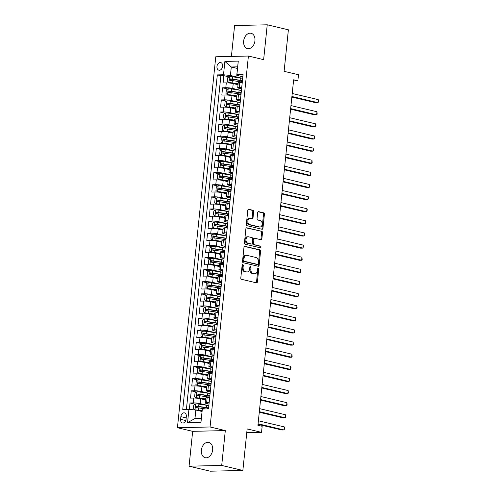 <?xml version="1.0" encoding="UTF-8"?>
<svg xmlns="http://www.w3.org/2000/svg" width="496" height="496" viewBox="0 0 496 496"><rect width="100%" height="100%" fill="white"/><g stroke="black" fill="none" stroke-linecap="round" stroke-linejoin="round"><path stroke-width="0.74" d="M242.78 264.591A0.843 0.589 88.7 0 0 242.116 265.286L240.808 277.927A1.209 0.837 88.7 0 0 241.515 279.316L256.463 282.856A1.209 0.837 88.7 0 0 256.618 282.875A1.209 0.837 88.7 0 0 257.418 281.864L258.726 269.223A0.843 0.589 88.7 0 0 257.56 268.944L257.393 270.58A3.863 2.685 88.7 0 1 254.826 273.811A3.863 2.685 88.7 0 1 254.343 273.761L253.096 273.463A3.863 2.685 88.7 0 1 250.833 269.03L251.001 267.394A0.843 0.589 88.7 0 0 249.841 267.115L249.668 268.751A3.863 2.685 88.7 0 1 247.101 271.982A3.863 2.685 88.7 0 1 246.617 271.932L245.371 271.634A3.863 2.685 88.7 0 1 243.108 267.195L243.276 265.565A0.843 0.589 88.7 0 0 242.78 264.591M243.641 41.063A7.862 5.555 -76.7 0 0 247.479 48.583A7.862 5.555 -76.7 0 0 254.938 40.802A7.862 5.555 -76.7 0 0 251.1 33.282A7.862 5.555 -76.7 0 0 243.641 41.063M201.364 450.188A7.862 5.555 -76.7 0 0 205.195 457.709A7.862 5.555 -76.7 0 0 212.654 449.928A7.862 5.555 -76.7 0 0 208.822 442.407A7.862 5.555 -76.7 0 0 201.364 450.188M216.969 66.433A3.931 2.778 -76.7 0 0 218.885 70.196A3.931 2.778 -76.7 0 0 222.611 66.309A3.931 2.778 -76.7 0 0 220.695 62.546A3.931 2.778 -76.7 0 0 216.969 66.433M253.654 211.674A1.209 0.837 88.7 0 0 252.948 210.285L248.75 209.293A1.209 0.837 88.7 0 0 248.601 209.275A1.209 0.837 88.7 0 0 247.795 210.285L246.345 224.322A1.209 0.837 88.7 0 0 247.058 225.711L262.006 229.251A1.209 0.837 88.7 0 0 262.155 229.27A1.209 0.837 88.7 0 0 262.961 228.259L264.411 214.222A1.209 0.837 88.7 0 0 263.705 212.834L258.633 211.631A1.209 0.837 88.7 0 0 258.484 211.618A1.209 0.837 88.7 0 0 257.684 212.623L257.058 218.637A1.209 0.837 88.7 0 0 257.771 220.019L260.282 220.615A3.224 2.244 88.7 0 1 262.192 224.037A3.224 2.244 88.7 0 1 260.028 227.025A3.224 2.244 88.7 0 1 259.625 226.982L249.779 224.651A3.224 2.244 88.7 0 1 247.87 221.228A3.224 2.244 88.7 0 1 250.034 218.24A3.224 2.244 88.7 0 1 250.437 218.283L252.08 218.674A1.209 0.837 88.7 0 0 252.228 218.686A1.209 0.837 88.7 0 0 253.034 217.682L253.654 211.674L252.774 211.693A1.209 0.837 88.7 0 0 252.061 210.304L248.242 209.399M221.706 465.44L225.308 430.59L192.665 431.334L189.063 466.19L221.706 465.44L242.86 470.456L247.151 428.935L261.535 432.345L262.161 426.281L257.926 425.283L293.632 79.794L297.86 80.798L298.487 74.741L284.103 71.331L288.393 29.81L267.239 24.8L234.596 25.544L231.403 56.432M225.308 430.59L210.075 426.982L248.409 56.042L263.636 59.65L267.239 24.8M244.925 246.295A1.209 0.837 88.7 0 0 244.776 246.283A1.209 0.837 88.7 0 0 243.976 247.287L242.525 261.33A1.209 0.837 88.7 0 0 243.232 262.719L258.18 266.259A1.209 0.837 88.7 0 0 258.329 266.271A1.209 0.837 88.7 0 0 259.135 265.267L260.586 251.224A1.209 0.837 88.7 0 0 259.879 249.835L244.627 246.301M244.435 242.829L245.886 228.786A1.209 0.837 88.7 0 1 246.692 227.776A1.209 0.837 88.7 0 1 246.841 227.794L261.789 231.334A1.209 0.837 88.7 0 1 262.496 232.723L261.876 238.731A1.209 0.837 88.7 0 1 261.076 239.742A1.209 0.837 88.7 0 1 260.921 239.723L254.857 238.285A1.209 0.837 88.7 0 0 254.708 238.272A1.209 0.837 88.7 0 0 253.909 239.283L253.493 243.269A1.209 0.837 88.7 0 0 254.2 244.652L260.512 246.146A0.843 0.589 88.7 0 1 260.344 247.814L245.142 244.212A1.209 0.837 88.7 0 1 244.435 242.829M242.86 470.456L210.217 471.2L189.063 466.19M229.009 76.892L223.832 75.665L223.082 82.944L226.306 82.869L225.804 87.718A4.917 0.632 5.9 0 1 232.717 88.437L240.721 90.334M227.757 89.013L222.58 87.792L221.83 95.065L225.048 94.99L224.552 99.839A4.917 0.632 5.9 0 1 231.465 100.558L239.469 102.455M226.505 101.141L221.328 99.913L220.577 107.186L223.795 107.111L223.299 111.96A4.917 0.632 5.9 0 1 230.212 112.685L238.216 114.582M225.252 113.262L220.075 112.034L219.325 119.307L222.543 119.232L222.047 124.081A4.917 0.632 5.9 0 1 228.96 124.806L236.964 126.703M224 125.383L218.823 124.155L218.073 131.428L221.29 131.359L220.794 136.208A4.917 0.632 5.9 0 1 227.707 136.927L235.712 138.824M222.747 137.504L217.57 136.276L216.82 143.555L220.038 143.48L219.536 148.329A4.917 0.632 5.9 0 1 226.455 149.048L234.459 150.945M221.495 149.625L216.318 148.403L215.568 155.676L218.786 155.601L218.283 160.45A4.917 0.632 5.9 0 1 225.203 161.169L233.207 163.066M220.243 161.752L215.066 160.524L214.315 167.797L217.533 167.722L217.031 172.571A4.917 0.632 5.9 0 1 223.944 173.296L231.954 175.187M218.99 173.873L213.813 172.645L213.063 179.918L216.281 179.843L215.779 184.692A4.917 0.632 5.9 0 1 222.692 185.417L230.702 187.314M217.738 185.994L212.561 184.766L211.811 192.039L215.028 191.971L214.526 196.819A4.917 0.632 5.9 0 1 221.439 197.538L229.45 199.435M216.485 198.115L211.308 196.887L210.558 204.166L213.776 204.092L213.274 208.94A4.917 0.632 5.9 0 1 220.187 209.659L228.197 211.556M215.233 210.236L210.056 209.014L209.306 216.287L212.524 216.213L212.021 221.061A4.917 0.632 5.9 0 1 218.934 221.78L226.945 223.677M213.981 222.363L208.804 221.135L208.053 228.408L211.271 228.334L210.769 233.182A4.917 0.632 5.9 0 1 217.682 233.907L225.692 235.798M212.722 234.484L207.551 233.256L206.801 240.529L210.019 240.455L209.517 245.303A4.917 0.632 5.9 0 1 216.43 246.028L224.44 247.926M211.47 246.605L206.299 245.377L205.542 252.65L208.766 252.582L208.264 257.43A4.917 0.632 5.9 0 1 215.177 258.149L223.188 260.047M210.217 258.726L205.046 257.498L204.29 264.777L207.514 264.703L207.012 269.551A4.917 0.632 5.9 0 1 213.925 270.27L221.935 272.168M208.965 270.847L203.794 269.626L203.038 276.898L206.262 276.824L205.759 281.672A4.917 0.632 5.9 0 1 212.672 282.391L220.683 284.289M207.712 282.974L202.542 281.747L201.785 289.019L205.009 288.945L204.507 293.793A4.917 0.632 5.9 0 1 211.42 294.519L219.43 296.41M206.46 295.095L201.283 293.868L200.533 301.14L203.757 301.066L203.255 305.914A4.917 0.632 5.9 0 1 210.168 306.64L218.172 308.537M205.208 307.216L200.031 305.989L199.28 313.261L202.504 313.193L202.002 318.041A4.917 0.632 5.9 0 1 208.915 318.761L216.919 320.658M203.955 319.337L198.778 318.11L198.028 325.388L201.252 325.314L200.75 330.162A4.917 0.632 5.9 0 1 207.663 330.882L215.667 332.779M202.703 331.458L197.526 330.237L196.776 337.509L199.993 337.435L199.497 342.283A4.917 0.632 5.9 0 1 206.41 343.003L214.415 344.9M201.45 343.585L196.273 342.358L195.523 349.63L198.741 349.556L198.245 354.404A4.917 0.632 5.9 0 1 205.158 355.13L213.162 357.021M200.198 355.706L195.021 354.479L194.271 361.751L197.489 361.677L196.993 366.525A4.917 0.632 5.9 0 1 203.906 367.251L211.91 369.148M198.946 367.827L193.769 366.6L193.018 373.872L196.236 373.804L195.74 378.653A4.917 0.632 5.9 0 1 202.653 379.372L210.657 381.269M197.693 379.948L192.516 378.721L191.766 386L194.984 385.925L194.482 390.774A4.917 0.632 5.9 0 1 201.401 391.493L209.405 393.39M196.441 392.069L191.264 390.848L190.514 398.121L193.731 398.046A4.917 0.632 5.9 0 1 200.644 398.765L205.443 399.906M226.306 82.869A4.917 0.632 -174.1 0 1 233.219 83.588L238.018 84.723M225.048 94.99A4.917 0.632 -174.1 0 1 231.967 95.709L236.766 96.85M223.795 107.111A4.917 0.632 -174.1 0 1 230.714 107.83L235.513 108.971M222.543 119.232A4.917 0.632 -174.1 0 1 229.462 119.958L234.255 121.092M221.29 131.359A4.917 0.632 -174.1 0 1 228.203 132.079L233.002 133.213M220.038 143.48A4.917 0.632 -174.1 0 1 226.951 144.2L231.75 145.334M218.786 155.601A4.917 0.632 -174.1 0 1 225.699 156.321L230.497 157.461M217.533 167.722A4.917 0.632 -174.1 0 1 224.446 168.442L229.245 169.582M216.281 179.843A4.917 0.632 -174.1 0 1 223.194 180.569L227.993 181.703M215.028 191.971A4.917 0.632 -174.1 0 1 221.941 192.69L226.74 193.824M213.776 204.092A4.917 0.632 -174.1 0 1 220.689 204.811L225.488 205.945M212.524 216.213A4.917 0.632 -174.1 0 1 219.437 216.932L224.235 218.073M211.271 228.334A4.917 0.632 -174.1 0 1 218.184 229.053L222.983 230.194M210.019 240.455A4.917 0.632 -174.1 0 1 216.932 241.18L221.731 242.315M208.766 252.582A4.917 0.632 -174.1 0 1 215.679 253.301L220.478 254.436M207.514 264.703A4.917 0.632 -174.1 0 1 214.427 265.422L219.226 266.557M206.262 276.824A4.917 0.632 -174.1 0 1 213.175 277.543L217.973 278.684M205.009 288.945A4.917 0.632 -174.1 0 1 211.922 289.664L216.721 290.805M203.757 301.066A4.917 0.632 -174.1 0 1 210.67 301.791L215.469 302.926M202.504 313.193A4.917 0.632 -174.1 0 1 209.417 313.912L214.216 315.047M201.252 325.314A4.917 0.632 -174.1 0 1 208.165 326.033L212.964 327.168M199.993 337.435A4.917 0.632 -174.1 0 1 206.913 338.154L211.711 339.295M198.741 349.556A4.917 0.632 -174.1 0 1 205.66 350.275L210.459 351.416M197.489 361.677A4.917 0.632 -174.1 0 1 204.408 362.402L209.2 363.537M196.236 373.804A4.917 0.632 -174.1 0 1 203.149 374.523L207.948 375.658M194.984 385.925A4.917 0.632 -174.1 0 1 201.897 386.644L206.696 387.779M186.056 419.188L186.335 416.522A3.807 2.691 -76.7 0 0 184.475 412.877A3.807 2.691 -76.7 0 0 180.866 416.646L180.587 419.312A3.807 2.691 -76.7 0 0 182.447 422.958A3.807 2.691 -76.7 0 0 186.056 419.188M210.075 426.982L177.432 427.732L215.766 56.786L248.409 56.042M223.832 75.665L220.881 75.733L217.322 74.896L182.751 409.467L188.926 409.324L195.839 410.049L202.027 411.513M217.322 74.896L223.504 74.753L224.88 61.417L238.291 61.113L236.908 74.443L243.09 74.307L208.512 408.878L202.337 409.02L200.961 422.356L187.55 422.66L188.926 409.324M241.577 88.889L239.066 88.294A4.917 0.632 5.9 0 1 237.708 87.705A4.917 0.632 5.9 0 1 239.215 87.408L241.738 87.352M240.324 101.01L237.813 100.415A4.917 0.632 5.9 0 1 236.456 99.826A4.917 0.632 5.9 0 1 237.962 99.535L240.486 99.473M239.072 113.131L236.561 112.536A4.917 0.632 5.9 0 1 235.203 111.953A4.917 0.632 5.9 0 1 236.71 111.656L239.233 111.6M237.82 125.252L235.309 124.657A4.917 0.632 5.9 0 1 233.951 124.074A4.917 0.632 5.9 0 1 235.451 123.777L237.981 123.721M236.567 137.38L234.056 136.784A4.917 0.632 5.9 0 1 232.698 136.195A4.917 0.632 5.9 0 1 234.199 135.898L236.728 135.842M235.315 149.501L232.804 148.905A4.917 0.632 5.9 0 1 231.446 148.316A4.917 0.632 5.9 0 1 232.946 148.019L235.476 147.963M234.062 161.622L231.551 161.026A4.917 0.632 5.9 0 1 230.194 160.437A4.917 0.632 5.9 0 1 231.694 160.146L234.224 160.084M232.81 173.743L230.299 173.147A4.917 0.632 5.9 0 1 228.941 172.565A4.917 0.632 5.9 0 1 230.442 172.267L232.971 172.211M231.558 185.864L229.047 185.268A4.917 0.632 5.9 0 1 227.689 184.686A4.917 0.632 5.9 0 1 229.189 184.388L231.719 184.332M230.305 197.991L227.794 197.396A4.917 0.632 5.9 0 1 226.436 196.807A4.917 0.632 5.9 0 1 227.937 196.509L230.466 196.453M229.053 210.112L226.542 209.517A4.917 0.632 5.9 0 1 225.178 208.928A4.917 0.632 5.9 0 1 226.684 208.63L229.214 208.574M227.8 222.233L225.289 221.638A4.917 0.632 5.9 0 1 223.925 221.049A4.917 0.632 5.9 0 1 225.432 220.757L227.962 220.695M226.548 234.354L224.037 233.759A4.917 0.632 5.9 0 1 222.673 233.176A4.917 0.632 5.9 0 1 224.18 232.878L226.703 232.822M225.296 246.475L222.785 245.88A4.917 0.632 5.9 0 1 221.421 245.297A4.917 0.632 5.9 0 1 222.927 244.999L225.451 244.943M224.043 258.602L221.532 258.007A4.917 0.632 5.9 0 1 220.168 257.418A4.917 0.632 5.9 0 1 221.675 257.12L224.198 257.064M222.791 270.723L220.28 270.128A4.917 0.632 5.9 0 1 218.916 269.539A4.917 0.632 5.9 0 1 220.422 269.241L222.946 269.185M221.538 282.844L219.027 282.249A4.917 0.632 5.9 0 1 217.663 281.66A4.917 0.632 5.9 0 1 219.17 281.368L221.693 281.306M220.286 294.965L217.775 294.37A4.917 0.632 5.9 0 1 216.411 293.787A4.917 0.632 5.9 0 1 217.918 293.489L220.441 293.434M219.034 307.086L216.516 306.491A4.917 0.632 5.9 0 1 215.159 305.908A4.917 0.632 5.9 0 1 216.665 305.61L219.189 305.555M217.781 319.207L215.264 318.618A4.917 0.632 5.9 0 1 213.906 318.029A4.917 0.632 5.9 0 1 215.413 317.731L217.936 317.676M216.523 331.334L214.012 330.739A4.917 0.632 5.9 0 1 212.654 330.15A4.917 0.632 5.9 0 1 214.16 329.852L216.684 329.797M215.27 343.455L212.759 342.86A4.917 0.632 5.9 0 1 211.401 342.271A4.917 0.632 5.9 0 1 212.908 341.98L215.431 341.918M214.018 355.576L211.507 354.981A4.917 0.632 5.9 0 1 210.149 354.398A4.917 0.632 5.9 0 1 211.656 354.101L214.179 354.045M212.765 367.697L210.254 367.102A4.917 0.632 5.9 0 1 208.897 366.519A4.917 0.632 5.9 0 1 210.397 366.222L212.927 366.166M211.513 379.818L209.002 379.229A4.917 0.632 5.9 0 1 207.644 378.64A4.917 0.632 5.9 0 1 209.145 378.343L211.674 378.287M210.261 391.945L207.75 391.35A4.917 0.632 5.9 0 1 206.392 390.761A4.917 0.632 5.9 0 1 207.892 390.464L210.422 390.408M195.188 404.197L190.011 402.969L193.229 402.895A4.917 0.632 5.9 0 1 200.148 403.614L208.153 405.511M209.008 404.066L206.497 403.471A4.917 0.632 5.9 0 1 205.139 402.882A4.917 0.632 5.9 0 1 206.64 402.591L209.169 402.529M205.139 402.882L205.635 398.034A4.917 0.632 5.9 0 1 207.142 397.742L209.672 397.68M242.24 82.503L239.711 82.559A4.917 0.632 -174.1 0 0 238.21 82.857L237.708 87.705M240.988 94.624L238.458 94.686A4.917 0.632 -174.1 0 0 236.958 94.978L236.456 99.826M239.735 106.745L237.206 106.807A4.917 0.632 -174.1 0 0 235.705 107.105L235.203 111.953M238.483 118.873L235.953 118.928A4.917 0.632 -174.1 0 0 234.453 119.226L233.951 124.074M237.231 130.994L234.701 131.049A4.917 0.632 -174.1 0 0 233.201 131.347L232.698 136.195M235.978 143.115L233.449 143.17A4.917 0.632 -174.1 0 0 231.948 143.468L231.446 148.316M234.726 155.236L232.196 155.298A4.917 0.632 -174.1 0 0 230.69 155.589L230.194 160.437M233.473 167.357L230.944 167.419A4.917 0.632 -174.1 0 0 229.437 167.716L228.941 172.565M232.215 179.484L229.691 179.54A4.917 0.632 -174.1 0 0 228.185 179.837L227.689 184.686M230.962 191.605L228.439 191.661A4.917 0.632 -174.1 0 0 226.932 191.958L226.436 196.807M229.71 203.726L227.187 203.782A4.917 0.632 -174.1 0 0 225.68 204.079L225.178 208.928M228.458 215.847L225.934 215.909A4.917 0.632 -174.1 0 0 224.428 216.2L223.925 221.049M227.205 227.968L224.682 228.03A4.917 0.632 -174.1 0 0 223.175 228.327L222.673 233.176M225.953 240.095L223.429 240.151A4.917 0.632 -174.1 0 0 221.923 240.448L221.421 245.297M224.7 252.216L222.177 252.272A4.917 0.632 -174.1 0 0 220.67 252.569L220.168 257.418M223.448 264.337L220.925 264.393A4.917 0.632 -174.1 0 0 219.418 264.69L218.916 269.539M222.196 276.458L219.672 276.52A4.917 0.632 -174.1 0 0 218.166 276.811L217.663 281.66M220.943 288.579L218.42 288.641A4.917 0.632 -174.1 0 0 216.913 288.939L216.411 293.787M219.691 300.706L217.167 300.762A4.917 0.632 -174.1 0 0 215.661 301.06L215.159 305.908M218.438 312.827L215.909 312.883A4.917 0.632 -174.1 0 0 214.408 313.181L213.906 318.029M217.186 324.948L214.656 325.004A4.917 0.632 -174.1 0 0 213.156 325.302L212.654 330.15M215.934 337.069L213.404 337.131A4.917 0.632 -174.1 0 0 211.904 337.423L211.401 342.271M214.681 349.19L212.152 349.252A4.917 0.632 -174.1 0 0 210.651 349.55L210.149 354.398M213.429 361.317L210.899 361.373A4.917 0.632 -174.1 0 0 209.399 361.671L208.897 366.519M212.176 373.438L209.647 373.494A4.917 0.632 -174.1 0 0 208.146 373.792L207.644 378.64M210.924 385.559L208.394 385.615A4.917 0.632 -174.1 0 0 206.894 385.913L206.392 390.761M191.264 390.848L194.482 390.774M192.516 378.721L195.74 378.653M193.769 366.6L196.993 366.525M195.021 354.479L198.245 354.404M196.273 342.358L199.497 342.283M197.526 330.237L200.75 330.162M198.778 318.11L202.002 318.041M200.031 305.989L203.255 305.914M201.283 293.868L204.507 293.793M202.542 281.747L205.759 281.672M203.794 269.626L207.012 269.551M205.046 257.498L208.264 257.43M206.299 245.377L209.517 245.303M207.551 233.256L210.769 233.182M208.804 221.135L212.021 221.061M210.056 209.014L213.274 208.94M211.308 196.887L214.526 196.819M212.561 184.766L215.779 184.692M213.813 172.645L217.031 172.571M215.066 160.524L218.283 160.45M216.318 148.403L219.536 148.329M217.57 136.276L220.794 136.208M218.823 124.155L222.047 124.081M220.075 112.034L223.299 111.96M221.328 99.913L224.552 99.839M222.58 87.792L225.804 87.718M220.881 75.733L186.403 409.386M190.011 402.969L189.348 409.367M237.479 68.454L231.291 66.991L230.417 75.473L241.974 78.213M195.839 410.049L194.965 418.531L201.314 418.388L202.337 409.02M192.665 431.334L177.432 427.732M293.52 80.898L297.86 80.798M246.76 432.679L261.535 432.345M242.835 76.768L236.766 75.33L237.646 66.842L231.291 66.991L224.88 61.417M236.908 74.443L236.766 75.33M230.417 75.473L223.504 74.753M194.965 418.531L187.55 422.66M201.314 418.388L200.961 422.356M238.291 61.113L237.646 66.842M242.24 264.876A0.843 0.589 88.7 0 1 242.395 265.583L242.228 267.22A3.863 2.685 88.7 0 0 244.491 271.653L245.371 271.634M247.101 271.982L246.214 272A3.863 2.685 88.7 0 1 245.737 271.951L244.491 271.653M254.826 273.811L253.94 273.829A3.863 2.685 88.7 0 1 253.462 273.78L252.216 273.488A3.863 2.685 88.7 0 1 249.953 269.049L250.12 267.412A0.843 0.589 88.7 0 0 249.965 266.705M256.091 282.77A1.209 0.837 88.7 0 0 256.537 281.883L257.846 269.241A0.843 0.589 88.7 0 0 257.691 268.534M257.808 266.172A1.209 0.837 88.7 0 0 258.255 265.286L259.706 251.243A1.209 0.837 88.7 0 0 258.999 249.86L244.416 246.407M243.821 260.295A0.843 0.589 88.7 0 0 244.317 261.268L257.443 264.374A0.843 0.589 88.7 0 0 258.106 263.68L258.286 261.956A3.863 2.685 88.7 0 0 256.023 257.517L247.051 255.39A3.863 2.685 88.7 0 0 246.568 255.341A3.863 2.685 88.7 0 0 244.001 258.571L243.821 260.295L242.941 260.319A0.843 0.589 88.7 0 0 243.437 261.287L244.317 261.268M256.767 264.393A0.843 0.589 88.7 0 1 256.556 264.399L243.437 261.287M246.568 255.341L245.687 255.359A3.863 2.685 88.7 0 0 243.114 258.59L244.001 258.571M242.941 260.319L243.114 258.59M246.332 227.9L261.789 231.334M260.549 239.636A1.209 0.837 88.7 0 0 260.995 238.75L261.615 232.742A1.209 0.837 88.7 0 0 260.908 231.353M253.977 238.309A1.209 0.837 88.7 0 0 253.828 238.291A1.209 0.837 88.7 0 0 253.022 239.301L252.613 243.288A1.209 0.837 88.7 0 0 253.32 244.671L260.512 246.146M259.879 247.702A0.843 0.589 88.7 0 0 259.631 246.171M248.57 236.797A3.224 2.244 88.7 0 0 248.167 236.753A3.224 2.244 88.7 0 0 245.997 239.742A3.224 2.244 88.7 0 0 247.913 243.164L251.379 243.982A1.209 0.837 88.7 0 0 251.528 244.001A1.209 0.837 88.7 0 0 252.334 242.99L252.743 239.004A1.209 0.837 88.7 0 0 252.036 237.621L248.57 236.797M248.167 236.753L247.281 236.772A3.224 2.244 88.7 0 0 245.117 239.76A3.224 2.244 88.7 0 0 247.027 243.183L247.913 243.164M250.796 243.995A1.209 0.837 88.7 0 1 250.647 244.02A1.209 0.837 88.7 0 1 250.499 244.007L247.027 243.183M251.708 218.587A1.209 0.837 88.7 0 0 252.148 217.701L252.774 211.693M250.034 218.24L249.153 218.265A3.224 2.244 88.7 0 0 246.983 221.247A3.224 2.244 88.7 0 0 248.899 224.669L249.779 224.651M260.028 227.025L259.141 227.044A3.224 2.244 88.7 0 1 258.738 227.001L248.899 224.669M261.634 229.164A1.209 0.837 88.7 0 0 262.074 228.278L263.525 214.241A1.209 0.837 88.7 0 0 262.818 212.852L258.125 211.742M208.847 405.641A9.399 1.209 5.9 0 0 206.547 405.251L198.933 404.128A3.255 0.415 5.9 0 0 195.653 403.88L193.769 405.139L193.39 408.772L195.027 409.944A3.255 0.415 5.9 0 1 198.307 410.192L202.101 410.75M196.534 410.211L202.083 410.967M258.025 424.359L281.883 430.007L284.09 429.958L284.4 426.932L258.397 420.769M208.611 407.948A9.399 1.209 -174.1 0 0 206.311 407.557L198.698 406.435A3.255 0.415 -174.1 0 0 196.187 406.199C195.312 406.664 195.263 407.148 196.032 407.65A3.255 0.415 5.9 0 1 198.549 407.886L205.697 408.946M197.253 407.941C196.335 407.402 196.391 406.918 197.402 406.484L205.778 407.7A7.806 1.004 5.9 0 1 208.58 408.208M258.081 423.801L284.09 429.958L284.747 428.116L284.4 426.932M210.099 393.52A9.399 1.209 5.9 0 0 207.799 393.13L200.186 392.007A3.255 0.415 5.9 0 0 196.906 391.759L195.021 393.012L194.643 396.651L196.28 397.823A3.255 0.415 5.9 0 1 199.559 398.071L205.542 398.951M196.28 397.823L205.524 399.168M259.278 412.238L283.135 417.886L285.343 417.837L285.653 414.805L259.65 408.648M209.864 395.82A9.399 1.209 -174.1 0 0 207.564 395.436L199.95 394.308A3.255 0.415 -174.1 0 0 197.439 394.072C196.571 394.543 196.515 395.027 197.284 395.529A3.255 0.415 5.9 0 1 199.801 395.765L207.415 396.887A9.399 1.209 5.9 0 1 209.709 397.277M198.505 395.814C197.594 395.281 197.644 394.791 198.654 394.363L207.03 395.572A7.806 1.004 5.9 0 1 209.833 396.087M259.334 411.674L285.343 417.837L285.876 417.204L285.653 414.805M211.352 381.399A9.399 1.209 5.9 0 0 209.052 381.009L201.438 379.886A3.255 0.415 5.9 0 0 198.164 379.638L196.273 380.891L195.895 384.53L197.532 385.702A3.255 0.415 5.9 0 1 200.812 385.944L206.795 386.83M197.532 385.702L206.776 387.041M260.53 400.111L284.388 405.765L286.595 405.716L286.905 402.684L260.902 396.521M211.116 383.699A9.399 1.209 -174.1 0 0 208.816 383.309L201.202 382.187A3.255 0.415 -174.1 0 0 198.691 381.951C197.823 382.416 197.774 382.906 198.536 383.408A3.255 0.415 5.9 0 1 201.054 383.644L208.667 384.766A9.399 1.209 5.9 0 1 210.961 385.156M199.758 383.693C198.846 383.154 198.896 382.67 199.907 382.242L208.283 383.451A7.806 1.004 5.9 0 1 211.085 383.96M260.586 399.553L286.595 405.716L287.128 405.083L286.905 402.684M212.604 369.272A9.399 1.209 5.9 0 0 210.304 368.888L202.697 367.765A3.255 0.415 5.9 0 0 199.417 367.517L197.526 368.77L197.148 372.403L198.791 373.581A3.255 0.415 5.9 0 1 202.07 373.823L208.047 374.709M198.791 373.581L208.029 374.92M261.783 387.99L285.64 393.644L287.847 393.595L288.157 390.563L262.155 384.4M212.369 371.578A9.399 1.209 -174.1 0 0 210.068 371.188L202.455 370.066A3.255 0.415 -174.1 0 0 199.944 369.83C199.076 370.295 199.026 370.779 199.789 371.287A3.255 0.415 5.9 0 1 202.306 371.523L209.92 372.645A9.399 1.209 5.9 0 1 212.214 373.035M201.01 371.572C200.099 371.033 200.148 370.549 201.159 370.115L209.535 371.33A7.806 1.004 5.9 0 1 212.338 371.839M261.838 387.432L287.847 393.595L288.381 392.962L288.157 390.563M213.857 357.151A9.399 1.209 5.9 0 0 211.556 356.767L203.949 355.638A3.255 0.415 5.9 0 0 200.669 355.396L198.778 356.649L198.4 360.282L200.043 361.454A3.255 0.415 5.9 0 1 203.323 361.702L209.3 362.582M200.043 361.454L209.281 362.799M263.035 375.869L286.893 381.523L289.1 381.474L289.41 378.442L263.407 372.279M213.621 359.457A9.399 1.209 -174.1 0 0 211.321 359.067L203.707 357.945A3.255 0.415 -174.1 0 0 201.196 357.709C200.328 358.174 200.279 358.658 201.047 359.16A3.255 0.415 5.9 0 1 203.558 359.395L211.172 360.524A9.399 1.209 5.9 0 1 213.466 360.908M202.263 359.451C201.351 358.912 201.401 358.428 202.411 357.994L210.794 359.209A7.806 1.004 5.9 0 1 213.59 359.718M263.091 375.311L289.1 381.474L289.757 379.626L289.41 378.442M215.109 345.03A9.399 1.209 5.9 0 0 212.815 344.639L205.201 343.517A3.255 0.415 5.9 0 0 201.922 343.275L200.031 344.528L199.652 348.161L201.295 349.333A3.255 0.415 5.9 0 1 204.575 349.581L210.552 350.461M201.295 349.333L210.533 350.678M264.287 363.748L288.145 369.396L290.352 369.346L290.662 366.321L264.659 360.158M214.873 347.336A9.399 1.209 -174.1 0 0 212.573 346.946L204.96 345.824A3.255 0.415 -174.1 0 0 202.449 345.588C201.581 346.053 201.531 346.537 202.3 347.039A3.255 0.415 5.9 0 1 204.811 347.274L212.424 348.397A9.399 1.209 5.9 0 1 214.725 348.787M203.515 347.33C202.604 346.791 202.653 346.307 203.664 345.873L212.046 347.088A7.806 1.004 5.9 0 1 214.842 347.597M264.343 363.19L290.352 369.346L291.009 367.505L290.662 366.321M216.361 332.909A9.399 1.209 5.9 0 0 214.067 332.518L206.454 331.396A3.255 0.415 5.9 0 0 203.174 331.148L201.283 332.401L200.905 336.04L202.548 337.212A3.255 0.415 5.9 0 1 205.828 337.46L211.804 338.34M202.548 337.212L211.786 338.557M265.54 351.627L289.397 357.275L291.605 357.225L291.921 354.194L265.912 348.037M216.126 335.209A9.399 1.209 -174.1 0 0 213.826 334.825L206.212 333.696A3.255 0.415 -174.1 0 0 203.701 333.461C202.833 333.932 202.783 334.416 203.552 334.918A3.255 0.415 5.9 0 1 206.063 335.153L213.677 336.276A9.399 1.209 5.9 0 1 215.977 336.666M204.767 335.203C203.856 334.67 203.906 334.18 204.916 333.752L213.299 334.961A7.806 1.004 5.9 0 1 216.095 335.476M265.596 351.063L291.605 357.225L292.138 356.593L291.921 354.194M217.614 320.788A9.399 1.209 5.9 0 0 215.32 320.397L207.706 319.275A3.255 0.415 5.9 0 0 204.426 319.027L202.535 320.28L202.157 323.919L203.8 325.091A3.255 0.415 5.9 0 1 207.08 325.333L213.063 326.219M203.8 325.091L213.038 326.436M266.792 339.5L290.65 345.154L292.857 345.104L293.173 342.073L267.164 335.91M217.378 323.088A9.399 1.209 -174.1 0 0 215.078 322.698L207.464 321.575A3.255 0.415 -174.1 0 0 204.953 321.34C204.085 321.805 204.036 322.295 204.805 322.797A3.255 0.415 5.9 0 1 207.316 323.032L214.929 324.155A9.399 1.209 5.9 0 1 217.229 324.545M206.02 323.082C205.108 322.543 205.158 322.059 206.169 321.631L214.551 322.84A7.806 1.004 5.9 0 1 217.353 323.349M266.854 338.942L292.857 345.104L293.39 344.472L293.173 342.073M218.866 308.661A9.399 1.209 5.9 0 0 216.572 308.276L208.959 307.154A3.255 0.415 5.9 0 0 205.679 306.906L203.788 308.159L203.41 311.792L205.053 312.97A3.255 0.415 5.9 0 1 208.332 313.212L214.315 314.098M205.053 312.97L214.291 314.309M268.045 327.379L291.902 333.033L294.109 332.983L294.426 329.952L268.417 323.789M218.631 310.967A9.399 1.209 -174.1 0 0 216.33 310.577L208.717 309.454A3.255 0.415 -174.1 0 0 206.206 309.219C205.338 309.684 205.288 310.167 206.057 310.676A3.255 0.415 5.9 0 1 208.568 310.911L216.182 312.034A9.399 1.209 5.9 0 1 218.482 312.424M207.272 310.961C206.361 310.422 206.41 309.938 207.421 309.504L215.803 310.719A7.806 1.004 5.9 0 1 218.606 311.228M268.107 326.821L294.109 332.983L294.643 332.351L294.426 329.952M220.119 296.54A9.399 1.209 5.9 0 0 217.825 296.155L210.211 295.027A3.255 0.415 5.9 0 0 206.931 294.785L205.04 296.038L204.662 299.671L206.305 300.843A3.255 0.415 5.9 0 1 209.585 301.091L215.568 301.971M206.305 300.843L215.543 302.188M269.297 315.258L293.155 320.912L295.362 320.862L295.678 317.831L269.669 311.668M219.883 298.846A9.399 1.209 -174.1 0 0 217.583 298.456L209.969 297.333A3.255 0.415 -174.1 0 0 207.458 297.098C206.59 297.563 206.541 298.046 207.309 298.549A3.255 0.415 5.9 0 1 209.82 298.784L217.434 299.913A9.399 1.209 5.9 0 1 219.734 300.297M208.525 298.84C207.613 298.301 207.663 297.817 208.673 297.383L217.056 298.598A7.806 1.004 5.9 0 1 219.858 299.107M269.359 314.7L295.362 320.862L295.895 320.224L295.678 317.831M221.371 284.419A9.399 1.209 5.9 0 0 219.077 284.028L211.463 282.906A3.255 0.415 5.9 0 0 208.184 282.664L206.293 283.917L205.914 287.55L207.557 288.722A3.255 0.415 5.9 0 1 210.837 288.97L216.82 289.85M207.557 288.722L216.795 290.067M270.549 303.137L294.407 308.785L296.614 308.735L296.93 305.71L270.921 299.547M221.135 286.725A9.399 1.209 -174.1 0 0 218.835 286.335L211.222 285.212A3.255 0.415 -174.1 0 0 208.711 284.977C207.843 285.442 207.793 285.925 208.562 286.428A3.255 0.415 5.9 0 1 211.073 286.663L218.686 287.785A9.399 1.209 5.9 0 1 220.987 288.176M209.777 286.719C208.866 286.18 208.915 285.696 209.926 285.262L218.308 286.477A7.806 1.004 5.9 0 1 221.111 286.986M270.611 302.579L296.614 308.735L297.147 308.103L296.93 305.71M222.623 272.298A9.399 1.209 5.9 0 0 220.329 271.907L212.716 270.785A3.255 0.415 5.9 0 0 209.436 270.537L207.545 271.789L207.167 275.429L208.81 276.601A3.255 0.415 5.9 0 1 212.09 276.849L218.073 277.729M208.81 276.601L218.048 277.946M271.802 291.016L295.666 296.664L297.867 296.614L298.183 293.582L272.174 287.426M222.388 274.598A9.399 1.209 -174.1 0 0 220.088 274.214L212.48 273.085A3.255 0.415 -174.1 0 0 209.963 272.85C209.095 273.321 209.045 273.804 209.814 274.307A3.255 0.415 5.9 0 1 212.325 274.542L219.939 275.664A9.399 1.209 5.9 0 1 222.239 276.055M211.029 274.592C210.118 274.059 210.168 273.569 211.178 273.141L219.561 274.35A7.806 1.004 5.9 0 1 222.363 274.865M271.864 290.451L297.867 296.614L298.4 295.982L298.183 293.582M223.882 260.177A9.399 1.209 5.9 0 0 221.582 259.786L213.968 258.664A3.255 0.415 5.9 0 0 210.688 258.416L208.797 259.668L208.425 263.308L210.062 264.48A3.255 0.415 5.9 0 1 213.342 264.721L219.325 265.608M210.062 264.48L219.3 265.825M273.054 278.888L296.918 284.543L299.119 284.493L299.435 281.461L273.426 275.299M223.64 262.477A9.399 1.209 -174.1 0 0 221.34 262.086L213.733 260.964A3.255 0.415 -174.1 0 0 211.215 260.729C210.347 261.194 210.298 261.683 211.067 262.186A3.255 0.415 5.9 0 1 213.578 262.421L221.191 263.543A9.399 1.209 5.9 0 1 223.491 263.934M212.282 262.471C211.37 261.931 211.42 261.448 212.437 261.02L220.813 262.229A7.806 1.004 5.9 0 1 223.615 262.737M273.116 278.33L299.119 284.493L299.652 283.861L299.435 281.461M225.134 248.05A9.399 1.209 5.9 0 0 222.834 247.665L215.221 246.543A3.255 0.415 5.9 0 0 211.941 246.295L210.05 247.547L209.678 251.181L211.315 252.359A3.255 0.415 5.9 0 1 214.594 252.6L220.577 253.487M211.315 252.359L220.553 253.698M274.313 266.767L298.17 272.422L300.371 272.372L300.688 269.34L274.679 263.178M224.893 250.356A9.399 1.209 -174.1 0 0 222.599 249.965L214.985 248.843A3.255 0.415 -174.1 0 0 212.468 248.608C211.6 249.073 211.55 249.556 212.319 250.065A3.255 0.415 5.9 0 1 214.83 250.3L222.444 251.422A9.399 1.209 5.9 0 1 224.744 251.813M213.534 250.35C212.623 249.81 212.672 249.327 213.689 248.893L222.065 250.108A7.806 1.004 5.9 0 1 224.868 250.616M274.369 266.209L300.371 272.372L300.905 271.74L300.688 269.34M226.387 235.929A9.399 1.209 5.9 0 0 224.087 235.544L216.473 234.416A3.255 0.415 5.9 0 0 213.193 234.174L211.302 235.426L210.93 239.06L212.567 240.231A3.255 0.415 5.9 0 1 215.847 240.479L221.83 241.36M212.567 240.231L221.805 241.577M275.565 254.646L299.423 260.301L301.624 260.251L301.94 257.219L275.931 251.057M226.145 238.235A9.399 1.209 -174.1 0 0 223.851 237.844L216.237 236.722A3.255 0.415 -174.1 0 0 213.72 236.487C212.852 236.952 212.803 237.435 213.571 237.937A3.255 0.415 5.9 0 1 216.082 238.173L223.696 239.301A9.399 1.209 5.9 0 1 225.996 239.686M214.787 238.229C213.875 237.689 213.925 237.206 214.942 236.772L223.318 237.987A7.806 1.004 5.9 0 1 226.12 238.495M275.621 254.088L301.624 260.251L302.157 259.613L301.94 257.219M227.639 223.808A9.399 1.209 5.9 0 0 225.339 223.417L217.725 222.295A3.255 0.415 5.9 0 0 214.446 222.053L212.555 223.305L212.183 226.939L213.819 228.11A3.255 0.415 5.9 0 1 217.099 228.358L223.082 229.239M213.819 228.11L223.057 229.456M276.818 242.525L300.675 248.174L302.876 248.124L303.192 245.098L277.183 238.936M227.397 226.114A9.399 1.209 -174.1 0 0 225.103 225.723L217.49 224.601A3.255 0.415 -174.1 0 0 214.973 224.366C214.105 224.831 214.055 225.314 214.824 225.816A3.255 0.415 5.9 0 1 217.335 226.052L224.948 227.174A9.399 1.209 5.9 0 1 227.249 227.565M216.039 226.108C215.128 225.568 215.177 225.085 216.194 224.651L224.57 225.866A7.806 1.004 5.9 0 1 227.373 226.374M276.873 241.967L302.876 248.124L303.54 246.283L303.192 245.098M228.892 211.687A9.399 1.209 5.9 0 0 226.591 211.296L218.978 210.174A3.255 0.415 5.9 0 0 215.698 209.926L213.807 211.178L213.435 214.818L215.072 215.989A3.255 0.415 5.9 0 1 218.352 216.237L224.335 217.118M215.072 215.989L224.31 217.335M278.07 230.404L301.928 236.053L304.135 236.003L304.445 232.971L278.442 226.815M228.65 213.987A9.399 1.209 -174.1 0 0 226.356 213.602L218.742 212.474A3.255 0.415 -174.1 0 0 216.225 212.238C215.357 212.71 215.307 213.193 216.076 213.695A3.255 0.415 5.9 0 1 218.593 213.931L226.201 215.053A9.399 1.209 5.9 0 1 228.501 215.444M217.291 213.981C216.38 213.447 216.43 212.958 217.446 212.53L225.823 213.739A7.806 1.004 5.9 0 1 228.625 214.253M278.126 229.84L304.135 236.003L304.792 234.155L304.445 232.971M230.144 199.566A9.399 1.209 5.9 0 0 227.844 199.175L220.23 198.053A3.255 0.415 5.9 0 0 216.95 197.805L215.059 199.057L214.687 202.697L216.324 203.868A3.255 0.415 5.9 0 1 219.604 204.11L225.587 204.997M216.324 203.868L225.562 205.214M279.322 218.277L303.18 223.932L305.387 223.882L305.697 220.85L279.694 214.687M229.902 201.866A9.399 1.209 -174.1 0 0 227.608 201.475L219.995 200.353A3.255 0.415 -174.1 0 0 217.477 200.117C216.609 200.582 216.56 201.072 217.329 201.574A3.255 0.415 5.9 0 1 219.846 201.81L227.459 202.932A9.399 1.209 5.9 0 1 229.753 203.323M218.55 201.86C217.632 201.32 217.682 200.837 218.699 200.409L227.075 201.618A7.806 1.004 5.9 0 1 229.877 202.126M279.378 217.719L305.387 223.882L306.044 222.034L305.697 220.85M231.396 187.438A9.399 1.209 5.9 0 0 229.096 187.054L221.483 185.932A3.255 0.415 5.9 0 0 218.203 185.684L216.312 186.936L215.94 190.569L217.577 191.747A3.255 0.415 5.9 0 1 220.856 191.989L226.839 192.876M217.577 191.747L226.815 193.087M280.575 206.156L304.432 211.811L306.64 211.761L306.95 208.729L280.947 202.566M231.155 189.745A9.399 1.209 -174.1 0 0 228.861 189.354L221.247 188.232A3.255 0.415 -174.1 0 0 218.73 187.996C217.862 188.461 217.812 188.945 218.581 189.453A3.255 0.415 5.9 0 1 221.098 189.689L228.712 190.811A9.399 1.209 5.9 0 1 231.006 191.202M219.802 189.739C218.885 189.199 218.934 188.716 219.951 188.282L228.327 189.497A7.806 1.004 5.9 0 1 231.13 190.005M280.631 205.598L306.64 211.761L307.297 209.913L306.95 208.729M232.649 175.317A9.399 1.209 5.9 0 0 230.349 174.933L222.735 173.805A3.255 0.415 5.9 0 0 219.455 173.563L217.564 174.815L217.192 178.448L218.829 179.62A3.255 0.415 5.9 0 1 222.109 179.868L228.092 180.749M218.829 179.62L228.073 180.966M281.827 194.035L305.685 199.69L307.892 199.64L308.202 196.608L282.199 190.445M232.407 177.624A9.399 1.209 -174.1 0 0 230.113 177.233L222.499 176.111A3.255 0.415 -174.1 0 0 219.988 175.875C219.114 176.34 219.065 176.824 219.833 177.326A3.255 0.415 5.9 0 1 222.351 177.562L229.964 178.69A9.399 1.209 5.9 0 1 232.258 179.075M221.055 177.618C220.137 177.078 220.193 176.595 221.204 176.161L229.58 177.376A7.806 1.004 5.9 0 1 232.382 177.884M281.883 193.477L307.892 199.64L308.549 197.792L308.202 196.608M233.901 163.196A9.399 1.209 5.9 0 0 231.601 162.806L223.987 161.684A3.255 0.415 5.9 0 0 220.708 161.442L218.823 162.694L218.445 166.327L220.081 167.499A3.255 0.415 5.9 0 1 223.361 167.747L229.344 168.628M220.081 167.499L229.326 168.845M283.08 181.914L306.937 187.562L309.144 187.513L309.454 184.487L283.452 178.324M233.666 165.503A9.399 1.209 -174.1 0 0 231.365 165.112L223.752 163.99A3.255 0.415 -174.1 0 0 221.241 163.754C220.367 164.219 220.317 164.703 221.086 165.205A3.255 0.415 5.9 0 1 223.603 165.441L231.217 166.563A9.399 1.209 5.9 0 1 233.511 166.954M222.307 165.497C221.39 164.957 221.445 164.474 222.456 164.04L230.832 165.255A7.806 1.004 5.9 0 1 233.635 165.763M283.135 181.356L309.144 187.513L309.802 185.671L309.454 184.487M235.154 151.075A9.399 1.209 5.9 0 0 232.853 150.685L225.24 149.563A3.255 0.415 5.9 0 0 221.96 149.315L220.075 150.567L219.697 154.206L221.334 155.378A3.255 0.415 5.9 0 1 224.614 155.626L230.597 156.507M221.334 155.378L230.578 156.724M284.332 169.793L308.19 175.441L310.397 175.392L310.707 172.36L284.704 166.203M234.918 153.376A9.399 1.209 -174.1 0 0 232.618 152.991L225.004 151.863A3.255 0.415 -174.1 0 0 222.493 151.627C221.625 152.098 221.569 152.582 222.338 153.084A3.255 0.415 5.9 0 1 224.855 153.32L232.469 154.442A9.399 1.209 5.9 0 1 234.763 154.833M223.56 153.369C222.648 152.836 222.698 152.346 223.708 151.919L232.085 153.128A7.806 1.004 5.9 0 1 234.887 153.642M284.388 169.229L310.397 175.392L310.93 174.759L310.707 172.36M236.406 138.954A9.399 1.209 5.9 0 0 234.106 138.564L226.492 137.442A3.255 0.415 5.9 0 0 223.219 137.194L221.328 138.446L220.949 142.085L222.586 143.257A3.255 0.415 5.9 0 1 225.866 143.499L231.849 144.386M222.586 143.257L231.83 144.603M285.584 157.666L309.442 163.32L311.649 163.271L311.959 160.239L285.956 154.076M236.17 141.255A9.399 1.209 -174.1 0 0 233.87 140.864L226.257 139.742A3.255 0.415 -174.1 0 0 223.746 139.506C222.878 139.971 222.828 140.461 223.591 140.963A3.255 0.415 5.9 0 1 226.108 141.199L233.721 142.321A9.399 1.209 5.9 0 1 236.015 142.712M224.812 141.248C223.901 140.709 223.95 140.225 224.961 139.798L233.337 141.007A7.806 1.004 5.9 0 1 236.139 141.515M285.64 157.108L311.649 163.271L312.182 162.638L311.959 160.239M237.658 126.827A9.399 1.209 5.9 0 0 235.358 126.443L227.751 125.321A3.255 0.415 5.9 0 0 224.471 125.073L222.58 126.325L222.202 129.958L223.845 131.136A3.255 0.415 5.9 0 1 227.125 131.378L233.101 132.265M223.845 131.136L233.083 132.475M286.837 145.545L310.694 151.199L312.902 151.15L313.212 148.118L287.209 141.955M237.423 129.134A9.399 1.209 -174.1 0 0 235.123 128.743L227.509 127.621A3.255 0.415 -174.1 0 0 224.998 127.385C224.13 127.85 224.08 128.334 224.843 128.842A3.255 0.415 5.9 0 1 227.36 129.078L234.974 130.2A9.399 1.209 5.9 0 1 237.268 130.591M226.064 129.127C225.153 128.588 225.203 128.104 226.213 127.67L234.589 128.886A7.806 1.004 5.9 0 1 237.392 129.394M286.893 144.987L312.902 151.15L313.435 150.517L313.212 148.118M238.911 114.706A9.399 1.209 5.9 0 0 236.611 114.322L229.003 113.193A3.255 0.415 5.9 0 0 225.723 112.952L223.832 114.204L223.454 117.837L225.097 119.009A3.255 0.415 5.9 0 1 228.377 119.257L234.354 120.137M225.097 119.009L234.335 120.354M288.089 133.424L311.947 139.078L314.154 139.029L314.464 135.997L288.461 129.834M238.675 117.013A9.399 1.209 -174.1 0 0 236.375 116.622L228.761 115.5A3.255 0.415 -174.1 0 0 226.25 115.264C225.382 115.729 225.333 116.213 226.102 116.715A3.255 0.415 5.9 0 1 228.613 116.951L236.226 118.079A9.399 1.209 5.9 0 1 238.52 118.463M227.317 117.006C226.405 116.467 226.455 115.983 227.466 115.549L235.848 116.765A7.806 1.004 5.9 0 1 238.644 117.273M288.145 132.866L314.154 139.029L314.811 137.181L314.464 135.997M240.163 102.585A9.399 1.209 5.9 0 0 237.869 102.195L230.256 101.072A3.255 0.415 5.9 0 0 226.976 100.831L225.085 102.083L224.707 105.716L226.35 106.888A3.255 0.415 5.9 0 1 229.629 107.136L235.606 108.016M226.35 106.888L235.588 108.233M289.342 121.303L313.199 126.951L315.406 126.902L315.716 123.876L289.714 117.713M239.928 104.892A9.399 1.209 -174.1 0 0 237.627 104.501L230.014 103.379A3.255 0.415 -174.1 0 0 227.503 103.143C226.635 103.608 226.585 104.092 227.354 104.594A3.255 0.415 5.9 0 1 229.865 104.83L237.479 105.958A9.399 1.209 5.9 0 1 239.779 106.342M228.569 104.885C227.658 104.346 227.707 103.862 228.718 103.428L237.1 104.644A7.806 1.004 5.9 0 1 239.897 105.152M289.397 120.745L315.406 126.902L316.064 125.06L315.716 123.876M241.416 90.464A9.399 1.209 5.9 0 0 239.122 90.074L231.508 88.951A3.255 0.415 5.9 0 0 228.228 88.703L226.337 89.956L225.959 93.595L227.602 94.767A3.255 0.415 5.9 0 1 230.882 95.015L236.859 95.895M227.602 94.767L236.84 96.112M290.594 109.182L314.452 114.83L316.659 114.781L316.975 111.749L290.966 105.592M241.18 92.764A9.399 1.209 -174.1 0 0 238.88 92.38L231.266 91.252A3.255 0.415 -174.1 0 0 228.755 91.016C227.887 91.487 227.838 91.971 228.606 92.473A3.255 0.415 5.9 0 1 231.117 92.709L238.731 93.831A9.399 1.209 5.9 0 1 241.031 94.221M229.822 92.758C228.91 92.225 228.96 91.735 229.97 91.307L238.353 92.516A7.806 1.004 5.9 0 1 241.149 93.031M290.65 108.618L316.659 114.781L317.192 114.148L316.975 111.749M242.668 78.343A9.399 1.209 5.9 0 0 240.374 77.953L232.76 76.83A3.255 0.415 5.9 0 0 229.481 76.582L227.59 77.835L227.211 81.474L228.854 82.646A3.255 0.415 5.9 0 1 232.134 82.888L238.117 83.774M228.854 82.646L238.092 83.991M291.846 97.055L315.704 102.709L317.911 102.66L318.227 99.628L292.218 93.471M242.432 80.643A9.399 1.209 -174.1 0 0 240.132 80.253L232.519 79.131A3.255 0.415 -174.1 0 0 230.008 78.895C229.14 79.36 229.09 79.85 229.859 80.352A3.255 0.415 5.9 0 1 232.37 80.588L239.983 81.71A9.399 1.209 5.9 0 1 242.284 82.1M231.074 80.637C230.163 80.098 230.212 79.614 231.223 79.186L239.605 80.395A7.806 1.004 5.9 0 1 242.408 80.904M291.908 96.497L317.911 102.66L318.444 102.027L318.227 99.628M233.219 83.588L232.717 88.437M231.967 95.709L231.465 100.558M230.714 107.83L230.212 112.685M229.462 119.958L228.96 124.806M228.203 132.079L227.707 136.927M226.951 144.2L226.455 149.048M225.699 156.321L225.203 161.169M224.446 168.442L223.944 173.296M223.194 180.569L222.692 185.417M221.941 192.69L221.439 197.538M220.689 204.811L220.187 209.659M219.437 216.932L218.934 221.78M218.184 229.053L217.682 233.907M216.932 241.18L216.43 246.028M215.679 253.301L215.177 258.149M214.427 265.422L213.925 270.27M213.175 277.543L212.672 282.391M211.922 289.664L211.42 294.519M210.67 301.791L210.168 306.64M209.417 313.912L208.915 318.761M208.165 326.033L207.663 330.882M206.913 338.154L206.41 343.003M205.66 350.275L205.158 355.13M204.408 362.402L203.906 367.251M203.149 374.523L202.653 379.372M201.897 386.644L201.401 391.493M200.644 398.765L200.148 403.614M207.142 397.742L206.64 402.591M239.711 82.559L239.215 87.408M238.458 94.686L237.962 99.535M237.206 106.807L236.71 111.656M235.953 118.928L235.451 123.777M234.701 131.049L234.199 135.898M233.449 143.17L232.946 148.019M232.196 155.298L231.694 160.146M230.944 167.419L230.442 172.267M229.691 179.54L229.189 184.388M228.439 191.661L227.937 196.509M227.187 203.782L226.684 208.63M225.934 215.909L225.432 220.757M224.682 228.03L224.18 232.878M223.429 240.151L222.927 244.999M222.177 252.272L221.675 257.12M220.925 264.393L220.422 269.241M219.672 276.52L219.17 281.368M218.42 288.641L217.918 293.489M217.167 300.762L216.665 305.61M215.909 312.883L215.413 317.731M214.656 325.004L214.16 329.852M213.404 337.131L212.908 341.98M212.152 349.252L211.656 354.101M210.899 361.373L210.397 366.222M209.647 373.494L209.145 378.343M208.394 385.615L207.892 390.464M193.731 398.046L193.229 402.895M185.74 420.534L180.587 419.312M186.192 417.905L180.866 416.646M242.228 267.22L243.108 267.195M245.737 271.951L246.617 271.932M250.12 267.412L251.001 267.394M249.953 269.049L250.833 269.03M252.216 273.488L253.096 273.463M253.462 273.78L254.343 273.761M257.846 269.241L258.726 269.223M256.537 281.883L257.418 281.864M242.395 265.583L243.276 265.565M258.999 249.86L259.879 249.835M259.706 251.243L260.586 251.224M258.255 265.286L259.135 265.267M256.556 264.399L257.443 264.374M261.615 232.742L262.496 232.723M260.995 238.75L261.876 238.731M253.022 239.301L253.909 239.283M252.613 243.288L253.493 243.269M253.32 244.671L254.2 244.652M250.499 244.007L251.379 243.982M252.148 217.701L253.034 217.682M258.738 227.001L259.625 226.982M262.818 212.852L263.705 212.834M263.525 214.241L264.411 214.222M262.074 228.278L262.961 228.259M252.061 210.304L252.948 210.285M195.61 403.918L194.99 409.913M206.547 405.251L206.311 407.557M198.549 407.886L198.307 410.192M198.933 404.128L198.698 406.435M197.402 406.484L196.187 406.199M196.862 391.79L196.242 397.792M207.415 396.887L207.328 397.736M207.799 393.13L207.564 395.436M199.801 395.765L199.559 398.071M200.186 392.007L199.95 394.308M198.654 394.363L197.439 394.072M198.115 379.669L197.495 385.671M208.667 384.766L208.58 385.615M209.052 381.009L208.816 383.309M201.054 383.644L200.812 385.944M201.438 379.886L201.202 382.187M199.907 382.242L198.691 381.951M199.367 367.548L198.747 373.55M209.92 372.645L209.833 373.488M210.304 368.888L210.068 371.188M202.306 371.523L202.07 373.823M202.697 367.765L202.455 370.066M201.159 370.115L199.944 369.83M200.62 355.427L200 361.429M211.172 360.524L211.085 361.367M211.556 356.767L211.321 359.067M203.558 359.395L203.323 361.702M203.949 355.638L203.707 357.945M202.411 357.994L201.196 357.709M201.872 343.306L201.252 349.302M212.424 348.397L212.338 349.246M212.815 344.639L212.573 346.946M204.811 347.274L204.575 349.581M205.201 343.517L204.96 345.824M203.664 345.873L202.449 345.588M203.124 331.179L202.504 337.181M213.677 336.276L213.59 337.125M214.067 332.518L213.826 334.825M206.063 335.153L205.828 337.46M206.454 331.396L206.212 333.696M204.916 333.752L203.701 333.461M204.377 319.058L203.757 325.06M214.929 324.155L214.842 325.004M215.32 320.397L215.078 322.698M207.316 323.032L207.08 325.333M207.706 319.275L207.464 321.575M206.169 321.631L204.953 321.34M205.629 306.937L205.009 312.939M216.182 312.034L216.095 312.877M216.572 308.276L216.33 310.577M208.568 310.911L208.332 313.212M208.959 307.154L208.717 309.454M207.421 309.504L206.206 309.219M206.882 294.816L206.262 300.818M217.434 299.913L217.347 300.756M217.825 296.155L217.583 298.456M209.82 298.784L209.585 301.091M210.211 295.027L209.969 297.333M208.673 297.383L207.458 297.098M208.134 282.695L207.514 288.691M218.686 287.785L218.6 288.635M219.077 284.028L218.835 286.335M211.073 286.663L210.837 288.97M211.463 282.906L211.222 285.212M209.926 285.262L208.711 284.977M209.386 270.568L208.766 276.57M219.939 275.664L219.852 276.514M220.329 271.907L220.088 274.214M212.325 274.542L212.09 276.849M212.716 270.785L212.48 273.085M211.178 273.141L209.963 272.85M210.639 258.447L210.019 264.449M221.191 263.543L221.104 264.393M221.582 259.786L221.34 262.086M213.578 262.421L213.342 264.721M213.968 258.664L213.733 260.964M212.437 261.02L211.215 260.729M211.891 246.326L211.271 252.328M222.444 251.422L222.357 252.266M222.834 247.665L222.599 249.965M214.83 250.3L214.594 252.6M215.221 246.543L214.985 248.843M213.689 248.893L212.468 248.608M213.144 234.205L212.524 240.207M223.696 239.301L223.609 240.145M224.087 235.544L223.851 237.844M216.082 238.173L215.847 240.479M216.473 234.416L216.237 236.722M214.942 236.772L213.72 236.487M214.396 222.084L213.776 228.079M224.948 227.174L224.862 228.024M225.339 223.417L225.103 225.723M217.335 226.052L217.099 228.358M217.725 222.295L217.49 224.601M216.194 224.651L214.973 224.366M215.655 209.957L215.035 215.958M226.201 215.053L226.114 215.903M226.591 211.296L226.356 213.602M218.593 213.931L218.352 216.237M218.978 210.174L218.742 212.474M217.446 212.53L216.225 212.238M216.907 197.836L216.287 203.837M227.459 202.932L227.366 203.782M227.844 199.175L227.608 201.475M219.846 201.81L219.604 204.11M220.23 198.053L219.995 200.353M218.699 200.409L217.477 200.117M218.159 185.715L217.539 191.716M228.712 190.811L228.619 191.654M229.096 187.054L228.861 189.354M221.098 189.689L220.856 191.989M221.483 185.932L221.247 188.232M219.951 188.282L218.73 187.996M219.412 173.594L218.792 179.595M229.964 178.69L229.871 179.533M230.349 174.933L230.113 177.233M222.351 177.562L222.109 179.868M222.735 173.805L222.499 176.111M221.204 176.161L219.988 175.875M220.664 161.473L220.044 167.468M231.217 166.563L231.13 167.412M231.601 162.806L231.365 165.112M223.603 165.441L223.361 167.747M223.987 161.684L223.752 163.99M222.456 164.04L221.241 163.754M221.917 149.346L221.297 155.347M232.469 154.442L232.382 155.291M232.853 150.685L232.618 152.991M224.855 153.32L224.614 155.626M225.24 149.563L225.004 151.863M223.708 151.919L222.493 151.627M223.169 137.225L222.549 143.226M233.721 142.321L233.635 143.17M234.106 138.564L233.87 140.864M226.108 141.199L225.866 143.499M226.492 137.442L226.257 139.742M224.961 139.798L223.746 139.506M224.421 125.104L223.801 131.105M234.974 130.2L234.887 131.043M235.358 126.443L235.123 128.743M227.36 129.078L227.125 131.378M227.751 125.321L227.509 127.621M226.213 127.67L224.998 127.385M225.674 112.983L225.054 118.984M236.226 118.079L236.139 118.922M236.611 114.322L236.375 116.622M228.613 116.951L228.377 119.257M229.003 113.193L228.761 115.5M227.466 115.549L226.25 115.264M226.926 100.862L226.306 106.857M237.479 105.958L237.392 106.801M237.869 102.195L237.627 104.501M229.865 104.83L229.629 107.136M230.256 101.072L230.014 103.379M228.718 103.428L227.503 103.143M228.179 88.734L227.559 94.736M238.731 93.831L238.644 94.68M239.122 90.074L238.88 92.38M231.117 92.709L230.882 95.015M231.508 88.951L231.266 91.252M229.97 91.307L228.755 91.016M229.431 76.613L228.811 82.615M239.983 81.71L239.897 82.559M240.374 77.953L240.132 80.253M232.37 80.588L232.134 82.888M232.76 76.83L232.519 79.131M231.223 79.186L230.008 78.895M256.661 264.405L257.548 264.387M253.828 238.291L254.708 238.272M250.647 244.02L251.528 244.001M207.7 408.022L207.607 408.902M208.952 395.901L208.828 397.116M210.205 383.78L210.081 384.995M211.457 371.653L211.333 372.868M212.71 359.532L212.586 360.747M213.962 347.411L213.838 348.626M215.214 335.29L215.09 336.505M216.467 323.169L216.343 324.384M217.719 311.042L217.595 312.257M218.972 298.921L218.848 300.136M220.23 286.8L220.1 288.015M221.483 274.679L221.352 275.894M222.735 262.558L222.605 263.773M223.987 250.43L223.857 251.646M225.24 238.309L225.11 239.525M226.492 226.188L226.368 227.404M227.745 214.067L227.621 215.283M228.997 201.946L228.873 203.162M230.249 189.819L230.125 191.034M231.502 177.698L231.378 178.913M232.754 165.577L232.63 166.792M234.007 153.456L233.883 154.671M235.259 141.335L235.135 142.55M236.511 129.208L236.387 130.423M237.764 117.087L237.64 118.302M239.016 104.966L238.892 106.181M240.269 92.845L240.145 94.06M241.521 80.724L241.397 81.939"/></g></svg>
